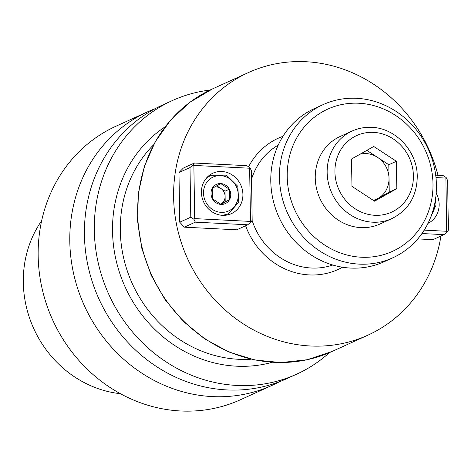 <?xml version="1.0" encoding="UTF-8"?>
<svg xmlns="http://www.w3.org/2000/svg" width="472" height="472" viewBox="0 0 472 472"><rect width="100%" height="100%" fill="white"/><g stroke="black" fill="none" stroke-linecap="round" stroke-linejoin="round"><path stroke-width="0.71" d="M38.161 255.883A150.261 138.007 -114.5 0 1 116.106 126.154A150.261 138.007 -114.5 0 0 38.161 255.883A150.261 138.007 -114.5 0 0 240.549 399.701A150.261 138.007 -114.5 0 1 38.161 255.883M69.803 241.487A150.261 138.007 -114.5 0 1 147.748 111.758A150.261 138.007 -114.5 0 1 155.158 108.666A150.261 138.007 -114.5 0 0 147.748 111.758L116.106 126.154L147.748 111.758A150.261 138.007 -114.5 0 0 69.803 241.487A150.261 138.007 -114.5 0 0 272.191 385.305A150.261 138.007 -114.5 0 1 69.803 241.487M279.394 381.748A150.261 138.007 -114.5 0 1 272.191 385.305L240.549 399.701L272.191 385.305A150.261 138.007 -114.5 0 0 279.394 381.748M41.672 220.689A108.176 99.356 65.5 0 0 33.789 328.683A108.176 99.356 65.5 0 0 120.378 393.695A108.176 99.356 65.5 0 1 33.789 328.683A108.176 99.356 65.5 0 1 41.672 220.689M162.362 105.108A150.261 138.007 65.5 0 0 84.423 234.838A150.261 138.007 65.5 0 0 286.811 378.65A150.261 138.007 65.5 0 1 84.423 234.838A150.261 138.007 65.5 0 1 162.362 105.108L172.256 100.607A150.261 138.007 -114.5 0 1 210.022 90.064A150.261 138.007 -114.5 0 0 172.256 100.607L162.362 105.108M94.317 230.336A150.261 138.007 -114.5 0 1 172.256 100.607A150.261 138.007 -114.5 0 0 94.317 230.336A150.261 138.007 -114.5 0 0 296.705 374.154A150.261 138.007 -114.5 0 1 94.317 230.336M329.462 352.613A150.261 138.007 -114.5 0 1 296.705 374.154L286.811 378.65L296.705 374.154A150.261 138.007 -114.5 0 0 329.462 352.613M173.607 197.095A144.249 132.484 65.5 0 0 367.9 335.161A144.249 132.484 65.5 0 0 440.936 236.029A144.249 132.484 65.5 0 1 367.9 335.161A144.249 132.484 65.5 0 1 173.607 197.095A144.249 132.484 65.5 0 1 248.431 72.558A144.249 132.484 65.5 0 0 173.607 197.095M437.992 175.271A144.249 132.484 65.5 0 0 248.431 72.558A144.249 132.484 65.5 0 1 437.992 175.271M178.965 172.563L179.749 222.206L190.782 217.185L190.004 167.542L178.965 172.563L183.378 168.05L194.417 163.029L246.832 165.666L249.977 167.755L251.387 170.628L252.172 220.271L250.833 222.135L247.759 224.784L195.343 222.153L184.304 227.174L236.72 229.805L247.759 224.784L195.343 222.153L193.927 219.273L190.782 217.185L190.004 167.542L193.072 164.893L194.417 163.029L246.832 165.666L249.977 167.755L251.387 170.628L252.172 220.271L250.833 222.135L247.759 224.784L236.72 229.805L184.304 227.174L179.749 222.206L190.782 217.185L193.927 219.273L194.694 218.613L250.479 221.415L249.641 168.221L193.862 165.418L194.694 218.613L250.479 221.415L250.833 222.135L250.479 221.415L249.641 168.221L249.977 167.755L249.641 168.221L193.862 165.418L194.694 218.613L193.927 219.273L195.343 222.153L184.304 227.174L179.749 222.206L178.965 172.563L183.378 168.05L194.417 163.029L193.072 164.893L193.862 165.418L193.072 164.893L190.004 167.542L178.965 172.563M417.767 238.903L432.954 239.664L443.987 234.643L421.927 233.534L443.987 234.643L447.061 231.994L446.707 231.274L445.869 178.08L435.981 177.578L445.869 178.08L446.205 177.614L447.621 180.487L448.4 230.13L447.061 231.994L443.987 234.643L432.954 239.664L417.767 238.903M435.703 175.153L443.06 175.525L446.205 177.614L447.621 180.487L448.4 230.13L447.061 231.994L446.707 231.274L445.869 178.08L446.205 177.614L443.06 175.525L435.703 175.153M424.186 230.141L446.707 231.274L424.186 230.141M436.181 193.207A22.237 20.426 -114.5 0 1 427.998 223.333A22.237 20.426 -114.5 0 0 436.181 193.207M242.915 194.458A22.237 20.426 -114.5 0 1 231.374 213.657A22.237 20.426 -114.5 0 1 203.579 201.874A22.237 20.426 -114.5 0 1 212.96 173.171A22.237 20.426 -114.5 0 1 242.915 194.458A22.237 20.426 -114.5 0 1 231.374 213.657A22.237 20.426 -114.5 0 1 203.579 201.874A22.237 20.426 -114.5 0 1 212.96 173.171A22.237 20.426 -114.5 0 1 242.915 194.458M209.751 175.956A22.237 20.426 65.5 0 0 208.412 176.097A22.237 20.426 65.5 0 1 209.751 175.956M226.188 215.167A22.237 20.426 65.5 0 0 227.174 214.253A22.237 20.426 65.5 0 1 226.188 215.167M212.424 198.783A10.585 9.723 65.5 0 0 221.055 204.423A10.585 9.723 65.5 0 0 229.522 199.638A10.585 9.723 65.5 0 0 229.362 189.213A10.585 9.723 65.5 0 0 220.725 183.567A10.585 9.723 65.5 0 0 212.258 188.352A10.585 9.723 65.5 0 0 212.424 198.783L221.055 204.423L229.522 199.638L229.362 189.213L220.725 183.567L212.258 188.352L212.424 198.783A10.585 9.723 65.5 0 0 221.055 204.423A10.585 9.723 65.5 0 0 229.522 199.638A10.585 9.723 65.5 0 0 229.362 189.213A10.585 9.723 65.5 0 0 220.725 183.567A10.585 9.723 65.5 0 0 212.258 188.352A10.585 9.723 65.5 0 0 212.424 198.783L221.055 204.423L229.522 199.638L229.362 189.213L220.725 183.567L212.258 188.352L212.424 198.783M225.114 196.393L225.197 201.609L220.961 204.004A9.169 8.419 65.5 0 0 225.114 196.393A9.169 8.419 65.5 0 0 220.713 188.357L225.032 191.178L225.197 201.609L229.522 199.638L220.961 204.004A9.169 8.419 65.5 0 0 225.114 196.393A9.169 8.419 65.5 0 0 220.713 188.357A9.169 8.419 65.5 0 0 214.477 187.071A9.169 8.419 65.5 0 1 220.713 188.357L225.032 191.178L229.362 189.213L225.032 191.178L225.114 196.393M216.766 185.773L220.713 188.357L216.766 185.773M220.613 204.187A9.169 8.419 65.5 0 0 220.961 204.004A9.169 8.419 65.5 0 1 220.613 204.187M436.429 185.16A84.146 77.284 -114.5 0 1 392.781 257.806A84.146 77.284 -114.5 0 1 287.59 213.22A84.146 77.284 -114.5 0 1 323.09 104.625A84.146 77.284 -114.5 0 1 436.429 185.16A84.146 77.284 -114.5 0 1 392.781 257.806A84.146 77.284 -114.5 0 1 287.59 213.22A84.146 77.284 -114.5 0 1 323.09 104.625A84.146 77.284 -114.5 0 1 436.429 185.16M314.435 108.56A84.146 77.284 65.5 0 0 278.934 217.155A84.146 77.284 65.5 0 0 384.125 261.748A84.146 77.284 65.5 0 1 278.934 217.155A84.146 77.284 65.5 0 1 314.435 108.56L323.09 104.625L314.435 108.56M315.249 177.979A48.085 44.161 -114.5 0 1 340.188 136.461A48.085 44.161 -114.5 0 0 315.249 177.979A48.085 44.161 -114.5 0 0 380.013 223.999A48.085 44.161 -114.5 0 1 315.249 177.979M432.989 183.891A78.134 71.762 65.5 0 0 322.612 111.722A78.134 71.762 65.5 0 0 324.707 245.08A78.134 71.762 65.5 0 0 432.989 183.891A78.134 71.762 65.5 0 0 322.612 111.722A78.134 71.762 65.5 0 0 324.707 245.08A78.134 71.762 65.5 0 0 432.989 183.891M377.482 157.323A24.043 22.084 65.5 0 0 360.101 154.185A24.043 22.084 65.5 0 1 377.482 157.323L388.804 164.728L389.017 178.404A24.043 22.084 65.5 0 0 377.482 157.323L388.804 164.728L389.235 192.08L378.131 198.358A24.043 22.084 65.5 0 0 389.017 178.404A24.043 22.084 65.5 0 0 377.482 157.323L366.85 150.367L377.482 157.323M373.275 200.323A24.043 22.084 65.5 0 0 378.131 198.358L373.912 200.742L378.131 198.358A24.043 22.084 65.5 0 0 389.017 178.404L389.235 192.08L378.131 198.358A24.043 22.084 65.5 0 1 373.275 200.323M351.953 186.381L374.597 201.184L396.81 188.635L389.235 192.08L396.81 188.635L396.38 161.282L388.804 164.728L396.38 161.282L373.736 146.473L351.528 159.029L351.953 186.381L374.597 201.184L396.81 188.635L396.38 161.282L373.736 146.473L351.528 159.029L351.953 186.381M272.22 362.313A130.726 120.065 -114.5 0 1 125.192 287.1A130.726 120.065 -114.5 0 1 165.094 126.838A130.726 120.065 -114.5 0 0 125.192 287.1A130.726 120.065 -114.5 0 0 272.22 362.313M153.577 144.798A124.714 114.543 65.5 0 0 132.384 283.825A124.714 114.543 65.5 0 0 251.116 359.204A124.714 114.543 65.5 0 1 132.384 283.825A124.714 114.543 65.5 0 1 153.577 144.798M212.506 88.901A144.249 132.484 65.5 0 0 151.648 275.064A144.249 132.484 65.5 0 0 331.975 351.504L367.9 335.161L331.975 351.504A144.249 132.484 65.5 0 1 151.648 275.064A144.249 132.484 65.5 0 1 212.506 88.901L190.004 102.194L170.675 120.03L155.27 141.718L144.373 166.404L138.396 193.142L137.559 220.908L141.883 248.632L151.205 275.264L165.159 299.791L183.219 321.267L204.695 338.878L228.778 351.941L254.544 359.947L281.017 362.584L307.166 359.735L331.975 351.504L307.166 359.735L281.017 362.584L254.544 359.947L228.778 351.941L204.695 338.878L183.219 321.267L165.159 299.791L151.205 275.264L141.883 248.632L137.559 220.908L138.396 193.142L144.373 166.404L155.27 141.718L170.675 120.03L190.004 102.194L212.506 88.901L248.431 72.558L212.506 88.901M248.585 166.828A72.127 66.245 -114.5 0 1 282.976 136.308A72.127 66.245 -114.5 0 0 248.585 166.828M342.536 267.229A72.127 66.245 -114.5 0 1 245.605 225.763A72.127 66.245 -114.5 0 0 342.536 267.229M252.095 220.377A66.115 60.723 65.5 0 0 332.772 265.022A66.115 60.723 65.5 0 1 252.095 220.377M278.226 145.122A66.115 60.723 65.5 0 0 251.523 179.242A66.115 60.723 65.5 0 1 278.226 145.122M434.5 204.73A18.632 17.11 65.5 0 0 434.5 204.695A18.632 17.11 65.5 0 1 434.5 204.73A18.632 17.11 65.5 0 1 431.485 215.161A18.632 17.11 65.5 0 0 434.5 204.73M203.509 193.125A18.632 17.11 65.5 0 0 229.829 210.335A18.632 17.11 65.5 0 0 229.333 178.534A18.632 17.11 65.5 0 0 203.509 193.125A18.632 17.11 65.5 0 0 229.829 210.335A18.632 17.11 65.5 0 0 229.333 178.534A18.632 17.11 65.5 0 0 203.509 193.125M204.712 180.398A21.039 19.322 -114.5 0 1 211.314 175.242L226.442 175.142L237.794 186.31L238.755 202.199L228.737 213.539A21.039 19.322 -114.5 0 1 220.512 215.126A21.039 19.322 -114.5 0 0 228.737 213.539L224.849 215.309L228.737 213.539L238.755 202.199L237.794 186.31L226.442 175.142L211.314 175.242A21.039 19.322 -114.5 0 0 204.712 180.398M413.413 175.802A42.073 38.639 65.5 0 0 353.982 136.939A42.073 38.639 65.5 0 0 355.109 208.748A42.073 38.639 65.5 0 0 413.413 175.802A42.073 38.639 65.5 0 0 353.982 136.939A42.073 38.639 65.5 0 0 355.109 208.748A42.073 38.639 65.5 0 0 413.413 175.802M391.913 218.583A48.085 44.161 -114.5 0 1 327.149 172.563A48.085 44.161 -114.5 0 1 352.094 131.051L340.188 136.461L352.094 131.051A48.085 44.161 -114.5 0 0 327.149 172.563A48.085 44.161 -114.5 0 0 391.913 218.583C408.392 210.152 416.841 196.187 417.26 176.693C417.478 151.211 395.235 127.41 370.75 127.322C364.207 127.145 357.988 128.384 352.094 131.051C357.988 128.384 364.207 127.145 370.75 127.322C395.235 127.41 417.478 151.211 417.26 176.693C416.841 196.187 408.392 210.152 391.913 218.583L380.013 223.999L391.913 218.583M429.254 220.666L436.039 205.084L435.379 200.045L436.039 205.084L429.254 220.666M207.426 177.012L211.314 175.242L207.426 177.012M392.781 257.806L384.125 261.748L392.781 257.806"/></g></svg>
